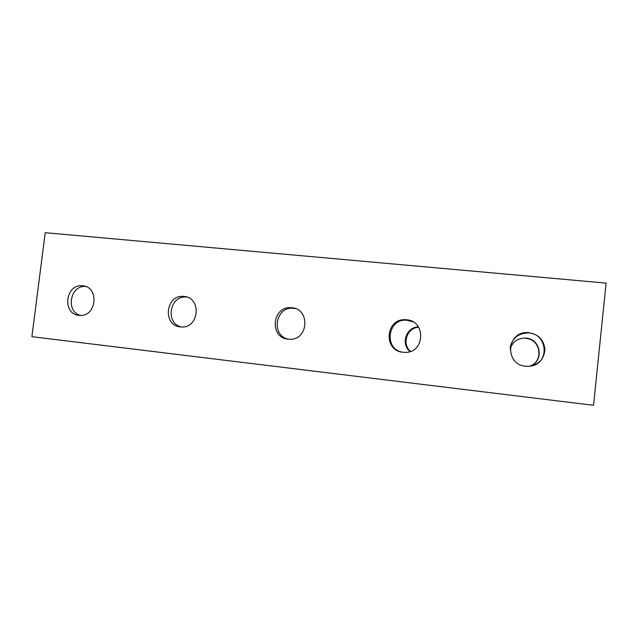 <?xml version="1.0" encoding="UTF-8"?>
<svg xmlns="http://www.w3.org/2000/svg" width="638" height="638" viewBox="0 0 638 638"><rect width="100%" height="100%" fill="white"/><g stroke="black" fill="none" stroke-linecap="round" stroke-linejoin="round"><path stroke-width="0.96" d="M85.54 286.486C70.044 284.955 65.403 311.886 80.579 315.403M187.022 297.125L186.384 297.061C169.556 295.075 164.867 323.697 181.511 326.967L180.355 326.887C162.251 325.547 165.625 294.389 183.616 296.431C201.688 296.925 199.582 328.227 181.519 326.967M295.37 308.601L293.169 308.282C275.09 306.296 270.767 336.21 288.727 339.233M412.858 321.783L406.789 320.228C387.585 318.33 383.478 349.09 402.554 352.208M530.936 366.068C550.379 363.15 547.46 332.781 527.833 332.964C518.144 333.395 512.274 338.196 510.233 347.351M606.1 283.113L45.226 232.695L31.9 336.681L593.547 405.305L606.1 283.113M525.672 366.252C504.156 364.609 506.564 330.955 528.033 332.605C538.049 333.913 543.688 339.456 544.94 349.217C544.206 359.019 538.847 364.721 528.878 366.324L525.672 366.252M403.041 352.272C382.696 350.733 385.599 317.828 405.864 319.766C426.048 320.021 425.386 352.878 405.154 352.375L403.041 352.272M288.169 339.177C268.981 337.741 272.171 305.698 291.263 307.731C310.379 308.154 308.832 340.269 289.7 339.272L288.169 339.177M78.96 315.331C61.87 314.087 65.371 283.782 82.334 285.8C99.416 286.326 96.936 316.799 79.886 315.403L78.96 315.331M510.121 348.994C512.41 341.928 517.386 338.284 525.05 338.06L526.071 338.132C541.542 339.017 544.238 362.464 529.245 366.3M410.051 351.53C400.457 344.041 406.223 327.015 418.408 326.863M418.656 327.238C406.988 327.772 401.533 343.906 410.481 351.386M529.157 366.308C543.951 362.424 541.215 339.272 525.919 338.395L525.05 338.06M85.237 286.374L82.334 285.8M186.384 297.061L183.616 296.431M293.169 308.282L291.263 307.731M406.789 320.228L405.864 319.766"/></g></svg>
